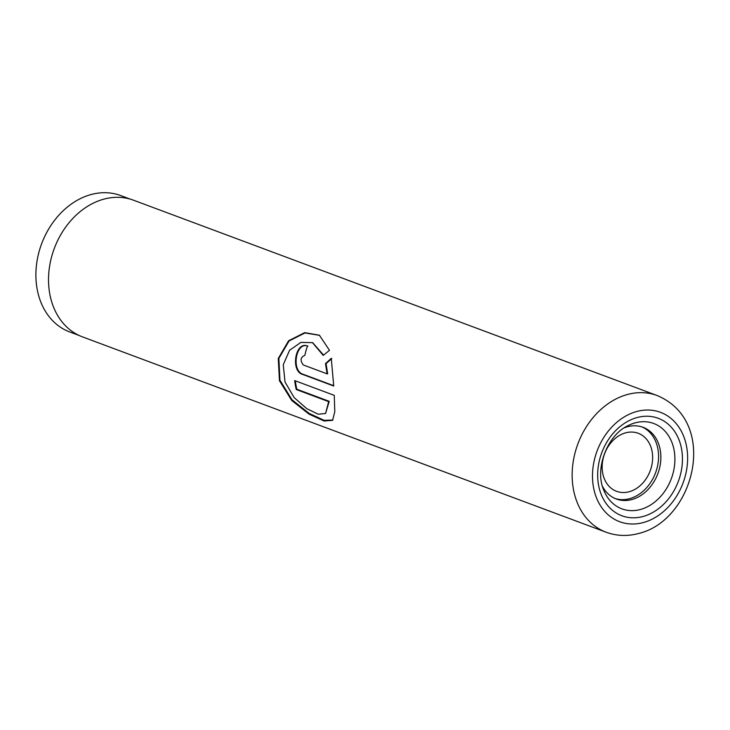 <?xml version="1.0" encoding="UTF-8"?>
<svg xmlns="http://www.w3.org/2000/svg" width="730" height="730" viewBox="0 0 730 730"><rect width="100%" height="100%" fill="white"/><g stroke="black" fill="none" stroke-linecap="round" stroke-linejoin="round"><path stroke-width="1.09" d="M79.141 335.481L69.788 331.986A72.799 57.214 -69.5 0 1 36.901 261.869A72.799 57.214 -69.5 0 1 90.876 194.591A72.799 57.214 -69.5 0 1 120.678 195.567L130.031 199.062M602.442 486.262A38.261 30.067 110.5 0 0 616.303 499.001A38.261 30.067 110.5 0 0 631.961 499.512A38.261 30.067 110.5 0 0 660.331 464.152A38.261 30.067 110.5 0 0 643.048 427.296A38.261 30.067 110.5 0 0 627.389 426.785A38.261 30.067 110.5 0 0 624.241 427.844M615.171 498.544A38.261 30.067 110.5 0 0 629.68 498.654A38.261 30.067 110.5 0 0 657.922 464.052A38.261 30.067 110.5 0 0 641.898 426.904M625.537 432.863A30.979 24.345 -69.5 0 1 638.221 433.273A30.979 24.345 -69.5 0 1 652.209 463.103A30.979 24.345 -69.5 0 1 629.242 491.728A30.979 24.345 -69.5 0 1 616.567 491.317A30.979 24.345 -69.5 0 1 602.578 461.479A30.979 24.345 -69.5 0 1 625.537 432.863M334.258 395.35L294.683 380.585A72.945 57.323 110.5 0 0 296.271 389.537L328.655 401.619L325.58 413.49L318.271 414.238L306.819 408.69L294.163 397.595L285.001 381.991L283.267 364.708L289.609 350.236L300.888 342.379L312.495 342.653L323.207 355.41L329.486 350.327L319.384 335.207L304.666 332.643L288.569 340.782L278.258 358.521L279.453 380.741L291.799 400.569L309.1 414.175L324.102 421.009L332.597 420.325L334.787 411.674L334.258 395.35M327.095 373.842L303.224 364.936C299.957 360.383 300.486 357.198 304.83 355.391A72.945 57.323 110.5 0 1 307.467 345.993C295.312 340.873 290.303 371.278 302.676 374.444L333.738 386.033L331.265 358.366L325.489 363.586L327.095 373.842L327.679 373.824L326.064 363.659L325.489 363.586M606.119 532.216L82.49 336.886A72.945 57.323 -69.5 0 1 49.54 266.623A72.945 57.323 -69.5 0 1 103.623 199.208A72.945 57.323 -69.5 0 1 133.481 200.193L657.11 395.523A72.945 57.323 -69.5 0 0 627.252 394.547A72.945 57.323 -69.5 0 0 573.169 461.953A72.945 57.323 -69.5 0 0 606.119 532.216C616.75 536.076 627.7 536.468 638.978 533.393C694.604 520.025 719.388 421.593 657.11 395.523M308.005 346.166C295.869 341.056 290.914 371.15 303.269 374.335L302.676 374.444M303.269 374.335L333.72 385.695M331.821 358.512L326.064 363.659M319.649 335.371L304.985 332.953L289.08 340.974L278.869 358.384L279.946 380.193L291.991 399.784L309.073 413.353L324.102 420.325L332.862 420.033M295.331 380.832A72.215 56.758 110.5 0 0 296.845 389.245L296.271 389.537M296.845 389.245L329.23 401.327L328.655 401.619M329.23 401.327L325.58 413.49M312.759 342.762L323.572 355.099M636.952 417.587A52.012 40.88 110.5 0 0 597.779 478.67A52.012 40.88 110.5 0 0 643.167 516.457A52.012 40.88 110.5 0 0 682.34 455.374A52.012 40.88 110.5 0 0 636.952 417.587M635.063 422.88A45.552 35.797 110.5 0 0 627.535 425.891C607.05 435.618 594.548 469.125 603.664 489.903A45.552 35.797 110.5 0 0 640.511 509.458A45.552 35.797 110.5 0 0 674.812 455.967A45.552 35.797 110.5 0 0 635.063 422.88M636.569 411.547A58.373 45.871 110.5 0 0 592.614 480.094A58.373 45.871 110.5 0 0 643.55 522.488A58.373 45.871 110.5 0 0 687.505 453.951A58.373 45.871 110.5 0 0 636.569 411.547M313.024 342.872L312.495 342.653"/></g></svg>
